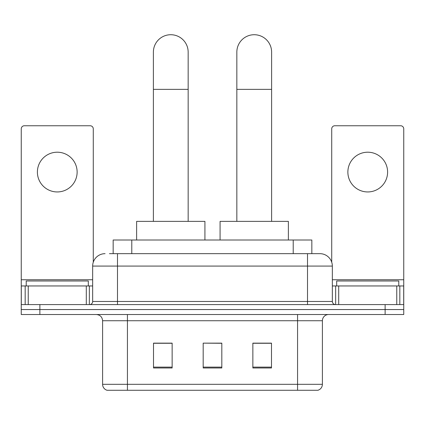 <?xml version="1.0" encoding="UTF-8"?>
<svg xmlns="http://www.w3.org/2000/svg" width="425" height="425" viewBox="0 0 425 425"><rect width="100%" height="100%" fill="white"/><g stroke="black" fill="none" stroke-linecap="round" stroke-linejoin="round"><path stroke-width="0.64" d="M113.162 253.667L113.162 240.008L311.838 240.008L311.838 253.667M109.708 253.667L319.733 253.667M109.427 253.667L117.497 253.667L117.497 266.087L92.661 266.087L92.661 301.479A3.103 3.103 0 0 1 89.553 304.587M105.076 253.667A12.421 12.421 0 0 0 92.661 266.087M319.924 253.667A12.421 12.421 0 0 1 332.339 266.087L332.339 301.479C332.525 303.365 333.561 304.401 335.447 304.587M39.876 304.587L21.25 304.587L21.25 309.554L39.876 309.554L21.25 309.554L21.25 314.521L39.876 314.521L39.876 309.554L385.124 309.554L39.876 309.554L39.876 304.587L385.124 304.587L385.124 309.554L403.75 309.554L385.124 309.554L385.124 314.521L39.876 314.521M385.124 314.521L403.75 314.521L403.75 285.956L403.75 304.587L385.124 304.587M322.405 384.317C322.235 387.292 320.742 389.279 317.937 390.277L297.569 390.277L297.569 384.317L322.405 384.317L322.405 320.732A6.21 6.21 0 0 1 328.615 314.521M102.595 384.317L127.431 384.317L127.431 390.277L297.569 390.277L107.063 390.277A6.21 6.21 0 0 1 102.595 384.317L102.595 320.732C102.223 316.96 100.157 314.888 96.385 314.521M271.49 367.981L271.49 343.145L252.859 343.145L252.859 367.981L271.49 367.981M172.141 367.981L172.141 343.145L153.51 343.145L153.51 367.981L172.141 367.981M221.813 367.981L221.813 343.145L203.187 343.145L203.187 367.981L221.813 367.981M203.187 343.145L221.813 343.272L203.187 343.145M172.141 343.272L153.51 343.272M271.49 343.272L252.859 343.272M88.31 285.956L88.31 280.989L26.217 280.989L26.217 285.956M57.263 152.208A19.869 19.869 0 0 0 37.395 172.077A19.869 19.869 0 0 0 57.263 191.946A19.869 19.869 0 0 0 77.132 172.077A19.869 19.869 0 0 0 57.263 152.208M86.296 304.587L86.296 285.956L28.236 285.956L28.236 304.587M93.277 262.209L93.277 128.86A3.103 3.103 0 0 0 90.174 125.752L24.353 125.752A3.103 3.103 0 0 0 21.25 128.86L21.25 285.956L28.236 285.956M86.296 285.956L92.661 285.956M21.25 304.587L21.25 285.956M153.388 221.377L153.388 52.11A17.388 17.388 0 0 1 170.77 34.722A17.388 17.388 0 0 1 188.158 52.11A17.388 17.388 0 0 0 170.77 34.722M188.158 221.377L188.158 52.11M204.924 240.008L204.924 221.377L136.622 221.377L136.622 240.008M236.842 221.377L236.842 52.11A17.388 17.388 0 0 1 254.23 34.722A17.388 17.388 0 0 1 271.612 52.11A17.388 17.388 0 0 0 254.23 34.722M271.612 221.377L271.612 52.11M288.378 240.008L288.378 221.377L220.076 221.377L220.076 240.008M367.737 152.208A19.869 19.869 0 0 0 347.868 172.077A19.869 19.869 0 0 0 367.737 191.946A19.869 19.869 0 0 0 387.605 172.077A19.869 19.869 0 0 0 367.737 152.208M396.764 304.587L396.764 285.956L338.704 285.956L338.704 304.587M396.764 285.956L403.75 285.956L403.75 128.86A3.103 3.103 0 0 0 400.647 125.752L334.826 125.752A3.103 3.103 0 0 0 331.723 128.86L331.723 262.209M332.339 285.956L338.704 285.956M398.783 285.956L398.783 280.989L336.69 280.989L336.69 285.956M131.787 253.667L131.787 240.008M293.213 253.667L293.213 240.008M117.497 304.587L117.497 301.479L332.339 301.479M92.661 301.479L117.497 301.479L117.497 266.087L307.503 266.087L307.503 304.587M332.339 266.087L307.503 266.087L307.503 253.667M297.569 314.521L297.569 320.732L102.595 320.732M322.405 320.732L297.569 320.732L297.569 384.317L127.431 384.317L127.431 314.521M221.813 367.12L203.187 367.12M172.141 367.12L153.51 367.12M271.49 367.12L252.859 367.12M92.661 279.746L21.25 279.746M89.351 285.956L89.351 304.587M21.298 285.956L21.298 304.587M25.176 304.587L25.176 285.956M153.388 89.367L188.158 89.367M236.842 89.367L271.612 89.367M403.75 279.746L332.339 279.746M403.702 304.587L403.702 285.956M399.824 285.956L399.824 304.587M335.649 304.587L335.649 285.956"/></g></svg>
